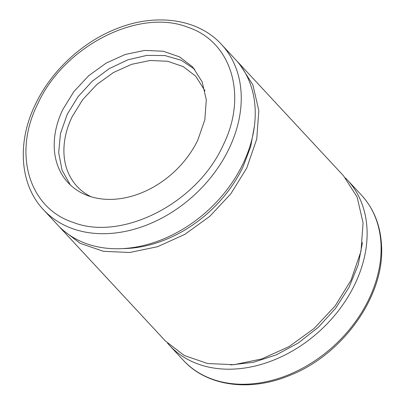 <?xml version="1.0" encoding="UTF-8"?>
<svg xmlns="http://www.w3.org/2000/svg" width="405" height="405" viewBox="0 0 405 405"><rect width="100%" height="100%" fill="white"/><g stroke="black" fill="none" stroke-linecap="round" stroke-linejoin="round"><path stroke-width="0.61" d="M91.059 196.739A80.975 61.251 137.1 0 1 77.082 186.411A80.975 61.251 137.1 0 1 72.095 116.822L82.676 99.67L96.765 84.579L113.435 72.535L131.61 64.329L150.093 60.492L167.685 61.271L183.237 66.622L195.731 76.196L205.006 90.892M70.328 184.933L62.051 170.191L58.684 152.7L60.446 133.65L67.225 114.316L78.013 96.729L92.325 81.172L109.269 68.622L127.798 59.849L146.757 55.404L164.967 55.556L181.308 60.304L194.754 69.351M197.863 139.968A85.02 64.314 137.1 0 1 68.04 182.63A85.02 64.314 137.1 0 1 62.805 109.563L73.918 91.55L88.71 75.705L106.216 63.058L125.297 54.442L144.706 50.412L163.174 51.233L179.506 56.852L192.628 66.901L202.125 81.754L206.297 99.797L204.844 119.693L197.863 139.968M167.513 343.167A121.459 91.874 -42.9 0 0 169.381 345.262A121.459 91.874 -42.9 0 0 293.407 350.406A121.459 91.874 -42.9 0 0 367.026 229.22A121.459 91.874 -42.9 0 0 347.358 179.931A121.459 91.874 -42.9 0 0 345.409 177.916M221.484 44.428L235.472 59.484A121.459 91.874 137.1 0 1 242.949 163.868A121.459 91.874 137.1 0 1 57.495 224.81L43.507 209.755A121.459 91.874 -42.9 0 0 228.962 148.812A121.459 91.874 -42.9 0 0 221.484 44.428C197.878 18.352 154.664 12.641 114.812 29.454C81.284 43.026 50.979 71.558 35.508 104.136C16.772 142.175 19.653 184.7 43.507 209.755M230.678 364.935L253.338 362.318L276.245 354.886L298.283 342.994L318.396 327.22L335.613 308.321L349.095 287.211L358.192 264.916L362.47 242.509M254.401 126.183L250.685 146.656L242.914 167.113A116.599 88.199 137.1 0 1 122.609 248.599M61.312 228.926L165.559 341.147L184.305 355.504L207.628 363.528L234.019 364.702L261.746 358.946L289.003 346.634L314.017 328.571L335.143 305.932L351.019 280.204L360.992 251.242L363.072 222.821L357.109 197.043L343.536 175.821L239.294 63.595L252.862 84.822L258.825 110.6L256.745 139.021L246.772 167.979L230.901 193.711L209.77 216.346L184.756 234.409L157.499 246.721L129.772 252.482L103.386 251.308L80.058 243.284L61.312 228.926L59.444 226.83M237.34 61.58L239.294 63.595M37.726 103.913C12.712 153.556 28.947 208.054 73.011 222.34C121.935 241.643 196.946 203.254 222.942 145.613C247.956 95.975 231.716 41.477 187.652 27.186C138.733 7.882 63.722 46.271 37.726 103.913M183.369 360.318C206.899 386.304 249.915 392.075 289.661 375.445C342.863 354.81 384.958 295.594 381.52 245.384C380.477 225.398 373.754 208.595 361.346 194.987A121.459 91.874 137.1 0 1 381.014 244.276A121.459 91.874 137.1 0 1 307.395 365.462A121.459 91.874 137.1 0 1 183.369 360.318L169.381 345.262M361.346 194.987L347.358 179.931"/></g></svg>
